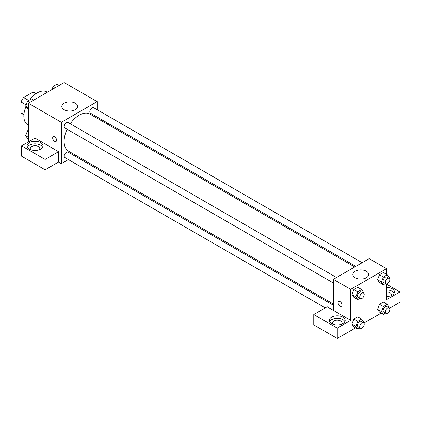 <?xml version="1.0" encoding="UTF-8"?>
<svg xmlns="http://www.w3.org/2000/svg" width="421" height="421" viewBox="0 0 421 421"><rect width="100%" height="100%" fill="white"/><g stroke="black" fill="none" stroke-linecap="round" stroke-linejoin="round"><path stroke-width="0.63" d="M28.717 100.487L23.613 97.54L33.038 92.099A12.256 7.078 120 0 1 34.454 92.604L36.153 93.588M23.918 114.523L21.05 112.865A12.256 7.078 120 0 0 22.197 113.838L23.897 114.817M21.05 112.865L21.05 101.982A12.256 7.078 120 0 1 23.613 97.54M26.118 104.908L21.05 101.982M35.906 93.757L33.038 92.099M25.955 106.597A18.998 10.967 120 0 0 23.85 116.149A18.998 10.967 120 0 0 27.781 124.842L28.328 125.158M47.32 92.257L46.778 91.941A18.998 10.967 120 0 0 29.754 99.888M28.328 141.998L28.328 103.224L64.145 82.542L97.167 101.608L97.167 109.739M97.167 117.049L97.167 118.254M97.167 117.117L107.797 123.258L106.813 123.827M107.797 123.258L107.797 124.395M64.129 103.213A7.941 4.584 180 0 1 72.78 102.219A7.941 4.584 180 0 1 77.68 106.455A7.941 4.584 180 0 1 69.744 111.039A7.941 4.584 180 0 1 61.803 106.455A7.941 4.584 180 0 1 64.129 103.213M68.391 159.58L61.345 163.648L61.345 122.285L28.328 103.224M61.345 122.285L97.167 101.608M53.246 136.688A2.768 1.6 -120 0 0 52.825 138.909A2.768 1.6 -120 0 0 54.63 141.351A2.768 1.6 60 0 1 52.82 138.909A2.768 1.6 60 0 1 53.246 136.688A2.768 1.6 60 0 1 56.014 138.288A2.768 1.6 60 0 1 56.014 141.488A2.768 1.6 60 0 1 54.63 141.351A2.768 1.6 -120 0 0 56.019 141.488M58.551 151.692L35.043 138.12L21.608 145.876L45.115 159.448L58.551 151.692L58.551 162.032L61.345 163.648M29.444 142.645A7.915 4.568 180 0 1 38.069 141.651A7.915 4.568 180 0 1 42.958 145.876A7.915 4.568 180 0 1 35.043 150.444A7.915 4.568 180 0 1 27.128 145.876A7.915 4.568 180 0 1 29.444 142.645M42.632 147.166A7.915 4.568 0 0 0 29.444 145.229A7.915 4.568 0 0 0 27.449 147.166M30.854 149.755A4.747 2.742 180 0 1 30.291 148.46A4.747 2.742 180 0 1 33.222 145.929A4.747 2.742 180 0 1 38.4 146.524A4.747 2.742 180 0 1 39.79 148.46A4.747 2.742 180 0 1 39.232 149.755M45.115 159.448L45.115 169.784L58.551 162.032M21.608 145.876L21.608 156.217L45.115 169.784M75.764 155.323L74.722 155.928M336.516 277.497L68.034 122.49A3.168 1.826 120 0 0 64.866 124.321A3.168 1.826 120 0 0 64.866 127.973L333.348 282.98M333.348 305.241L68.034 152.065A3.168 1.826 120 0 0 65.592 152.912A3.168 1.826 120 0 0 64.213 156.096A3.168 1.826 120 0 0 64.866 157.549L325.28 307.893M362.123 262.709L93.646 107.708A3.168 1.826 120 0 0 91.204 108.555A3.168 1.826 120 0 0 89.82 111.739A3.168 1.826 120 0 0 90.478 113.191L355.792 266.367M354.75 266.967L89.957 114.091A21.403 12.356 120 0 0 70.254 123.774M67.092 129.258A21.403 12.356 120 0 0 64.124 141.367A21.403 12.356 120 0 0 68.555 151.16L333.348 304.041M333.348 310.345L327.191 306.793L313.761 314.545L337.268 328.117L350.698 320.365L333.348 310.345L333.348 279.323L369.17 258.647L386.52 268.661L386.52 274.334M313.761 314.545L313.761 324.886L337.268 338.458L355.608 327.87M363.933 323.06L381.221 313.082M389.546 308.272L399.95 302.267L399.95 291.927L386.52 299.684L386.52 283.949M386.52 291.769A4.747 2.742 180 0 1 389.878 292.574A4.747 2.742 180 0 1 391.267 294.511A4.747 2.742 180 0 1 390.704 295.805M394.109 293.221A7.915 4.568 0 0 0 386.52 289.943M386.52 287.359A7.915 4.568 180 0 1 394.435 291.927A7.915 4.568 180 0 1 386.52 296.5M333.079 324.238A4.747 2.742 180 0 1 332.516 322.949A4.747 2.742 180 0 1 337.268 320.207A4.747 2.742 180 0 1 342.015 322.949A4.747 2.742 180 0 1 341.452 324.238M344.857 321.655A7.915 4.568 0 0 0 331.669 319.718A7.915 4.568 0 0 0 329.675 321.655M331.669 317.134A7.915 4.568 180 0 1 340.294 316.139A7.915 4.568 180 0 1 345.183 320.365A7.915 4.568 180 0 1 337.268 324.933A7.915 4.568 180 0 1 329.354 320.365A7.915 4.568 180 0 1 331.669 317.134M337.268 328.117L337.268 338.458M386.52 284.175L399.95 291.927M385.525 313.103L383.394 314.334L381.452 311.577L383.394 306.577L379.474 304.32L383.352 302.078L379.474 304.32L377.537 309.314L379.474 312.072L377.532 309.319M385.525 283.533L383.394 284.764L379.474 282.502L377.532 279.749L379.474 274.745L383.352 272.508L379.474 274.745L383.394 277.007L387.273 274.766L389.209 277.528L388.946 278.197M359.913 298.315L357.782 299.547L353.866 297.284L351.919 294.532M357.782 299.547L355.845 296.789L357.782 291.795L353.866 289.532L357.739 287.29L353.866 289.532L351.924 294.526L353.866 297.284M359.913 327.891L357.782 329.122L355.845 326.364L357.782 321.365L353.866 319.102L357.739 316.866L353.866 319.102L351.924 324.102L353.866 326.859L351.919 324.107M350.698 320.365L350.698 289.343L386.52 268.661M366.386 271.235A7.941 4.584 180 0 1 368.712 274.476A7.941 4.584 180 0 1 360.771 279.065A7.941 4.584 180 0 1 352.835 274.476A7.941 4.584 180 0 1 357.734 270.245A7.941 4.584 180 0 1 366.386 271.235M350.698 289.343L333.348 279.323M338.684 301.483A2.768 1.6 -120 0 0 338.258 303.704A2.768 1.6 -120 0 0 340.068 306.146A2.768 1.6 60 0 1 338.252 303.704A2.768 1.6 60 0 1 338.679 301.483A2.768 1.6 60 0 1 341.452 303.083A2.768 1.6 60 0 1 341.452 306.283A2.768 1.6 60 0 1 340.063 306.146A2.768 1.6 -120 0 0 341.452 306.283M357.782 291.795L361.66 289.553L363.597 292.311L363.339 292.984M363.544 293.1L361.302 291.811A3.168 1.826 120 0 0 358.866 292.658A3.168 1.826 120 0 0 357.482 295.842A3.168 1.826 120 0 0 358.139 297.294L360.376 298.584A3.168 1.826 120 0 0 363.544 296.758A3.168 1.826 120 0 0 363.544 293.1A3.168 1.826 120 0 0 361.102 293.947A3.168 1.826 120 0 0 359.718 297.137A3.168 1.826 120 0 0 360.376 298.584M355.845 296.789L351.924 294.526M361.66 289.553L357.739 287.29M383.394 284.764L381.452 282.002L383.394 277.007M389.151 278.318L386.915 277.023A3.168 1.826 120 0 0 384.473 277.871A3.168 1.826 120 0 0 383.094 281.06A3.168 1.826 120 0 0 383.747 282.507L385.989 283.801A3.168 1.826 120 0 0 389.151 281.97A3.168 1.826 120 0 0 389.151 278.318A3.168 1.826 120 0 0 386.715 279.165A3.168 1.826 120 0 0 385.331 282.349A3.168 1.826 120 0 0 385.989 283.801M379.474 282.502L377.537 279.744L381.452 282.002M387.273 274.766L383.352 272.508M357.782 321.365L361.66 319.129L363.597 321.886L363.339 322.554M363.544 322.675L361.302 321.381A3.168 1.826 120 0 0 358.866 322.228A3.168 1.826 120 0 0 357.482 325.417A3.168 1.826 120 0 0 358.139 326.864L360.376 328.159A3.168 1.826 120 0 0 363.544 326.333A3.168 1.826 120 0 0 363.544 322.675A3.168 1.826 120 0 0 361.102 323.523A3.168 1.826 120 0 0 359.718 326.707A3.168 1.826 120 0 0 360.376 328.159M357.782 329.122L353.866 326.859M355.845 326.364L351.924 324.102M361.66 319.129L357.739 316.866M383.394 306.577L387.273 304.341L389.209 307.098L388.946 307.772M389.151 307.888L386.915 306.599A3.168 1.826 120 0 0 384.473 307.446A3.168 1.826 120 0 0 383.094 310.63A3.168 1.826 120 0 0 383.747 312.082L385.989 313.371A3.168 1.826 120 0 0 389.151 311.545A3.168 1.826 120 0 0 389.151 307.888A3.168 1.826 120 0 0 386.715 308.735A3.168 1.826 120 0 0 385.331 311.924A3.168 1.826 120 0 0 385.989 313.371M383.394 314.334L379.474 312.072M381.452 311.577L377.537 309.314M387.273 304.341L383.352 302.078M28.328 109.339L27.575 108.902L25.634 106.145L27.575 101.151L31.449 98.909L33.622 100.166M28.328 107.697L25.634 106.145M29.744 102.403L27.575 101.151M51.93 89.594L53.183 86.363L57.061 84.126L59.235 85.379M55.356 87.615L53.183 86.363M28.328 138.909L27.575 138.477L25.634 135.72L27.575 130.721L28.328 130.289M28.328 137.272L25.634 135.72M28.328 131.157L27.575 130.721"/></g></svg>

